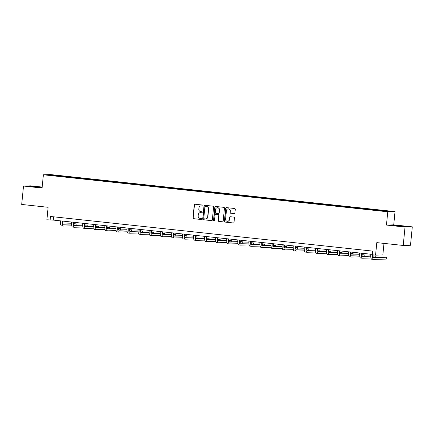 <?xml version="1.0" encoding="UTF-8"?>
<svg xmlns="http://www.w3.org/2000/svg" width="434" height="434" viewBox="0 0 434 434"><rect width="100%" height="100%" fill="white"/><g stroke="black" fill="none" stroke-linecap="round" stroke-linejoin="round"><path stroke-width="0.65" d="M202.879 205.597A0.51 0.488 -91.5 0 0 202.439 205.038L195.029 204.24A0.727 0.7 -91.5 0 0 194.264 204.891L192.989 217.901A0.727 0.7 -91.5 0 0 193.613 218.698L201.018 219.495A0.51 0.488 -91.5 0 0 201.56 219.045A0.51 0.488 -91.5 0 0 201.121 218.486L200.161 218.383A2.327 2.241 -91.5 0 1 198.159 215.828L198.262 214.743A2.327 2.241 -91.5 0 1 200.72 212.671L201.68 212.774A0.51 0.488 -91.5 0 0 202.217 212.318A0.51 0.488 -91.5 0 0 201.777 211.759L200.823 211.656A2.327 2.241 -91.5 0 1 198.815 209.107L198.924 208.022A2.327 2.241 -91.5 0 1 201.381 205.949L202.342 206.052A0.51 0.488 -91.5 0 0 202.879 205.597M42.174 187.07L30.776 185.844L23.507 186.04L21.7 204.452L48.12 207.289L46.894 219.81L53.241 220.076L372.383 254.378M412.3 226.857L393.73 224.861L386.455 225.056L405.025 227.053L412.3 226.857L410.493 245.264L403.224 245.46L376.804 242.622L375.573 255.143L382.848 254.948L383.981 243.393M405.025 227.053L403.224 245.46M234.165 213.599A0.727 0.7 -91.5 0 0 234.93 212.953L235.288 209.302A0.727 0.7 -91.5 0 0 234.664 208.504L226.434 207.62A0.727 0.7 -91.5 0 0 225.669 208.266L224.394 221.28A0.727 0.7 -91.5 0 0 225.018 222.078L233.242 222.962A0.727 0.7 -91.5 0 0 234.013 222.311L234.447 217.901A0.727 0.7 -91.5 0 0 233.817 217.103L230.297 216.729A0.727 0.7 -91.5 0 0 229.532 217.374L229.315 219.561A1.942 1.877 -91.5 0 1 227.503 221.302A1.942 1.877 -91.5 0 1 225.588 219.159L226.429 210.593A1.942 1.877 -91.5 0 1 228.241 208.852A1.942 1.877 -91.5 0 1 230.156 210.995L230.015 212.421A0.727 0.7 -91.5 0 0 230.644 213.219L234.344 213.593M375.573 255.143L372.345 254.796L372.703 251.112L50.485 216.474L50.122 220.157M386.455 225.056L387.757 211.797L43.378 174.777L50.648 174.582L395.027 211.602L387.757 211.797M23.507 186.04L42.076 188.036L43.378 174.777M213.609 206.969A0.727 0.7 -91.5 0 0 212.98 206.172L204.756 205.287A0.727 0.7 -91.5 0 0 203.985 205.933L202.711 218.948A0.727 0.7 -91.5 0 0 203.34 219.745L211.564 220.629A0.727 0.7 -91.5 0 0 212.334 219.984L213.609 206.969M215.595 206.454L223.825 207.338A0.727 0.7 -91.5 0 1 224.449 208.136L223.174 221.145A0.727 0.7 -91.5 0 1 222.403 221.796L218.882 221.416A0.727 0.7 -91.5 0 1 218.259 220.618L218.774 215.34A0.727 0.7 -91.5 0 0 218.15 214.542L215.812 214.293A0.727 0.7 -91.5 0 0 215.047 214.938L214.504 220.434A0.51 0.488 -91.5 0 1 214.033 220.89A0.51 0.488 -91.5 0 1 213.533 220.331L214.83 207.099A0.727 0.7 -91.5 0 1 215.595 206.454M387.106 211.45L48.196 175.016L51.299 174.935L64.53 176.269L374.748 209.611L390.209 211.363L387.106 211.45M373.913 210.11L374.086 209.633M366.415 209.226L366.562 208.825M362.835 208.922L363.008 208.439M355.337 208.032L355.479 207.631M351.757 207.729L351.931 207.251M344.254 206.844L344.401 206.438M340.674 206.541L340.853 206.058M333.176 205.651L333.323 205.249M329.596 205.347L329.769 204.87M322.099 204.457L322.245 204.056M318.518 204.159L318.692 203.676M311.021 203.269L311.162 202.868M307.44 202.966L307.614 202.488M299.937 202.076L300.084 201.674M296.357 201.777L296.536 201.295M288.86 200.888L289.006 200.486M285.279 200.584L285.453 200.107M277.782 199.694L277.928 199.293M274.201 199.396L274.375 198.913M266.704 198.506L266.845 198.105M263.123 198.202L263.297 197.72M255.621 197.313L255.767 196.911M252.04 197.014L252.219 196.531M244.543 196.125L244.689 195.723M240.962 195.821L241.136 195.338M233.465 194.931L233.611 194.53M229.884 194.633L230.058 194.15M222.387 193.743L222.528 193.342M218.807 193.439L218.98 192.956M211.304 192.55L211.45 192.148M207.729 192.251L207.902 191.768M200.226 191.361L200.372 190.96M196.645 191.058L196.819 190.575M189.148 190.168L189.295 189.767M185.568 189.87L185.741 189.387M178.07 188.98L178.211 188.578M174.49 188.676L174.663 188.193M166.987 187.786L167.133 187.385M163.412 187.488L163.585 187.005M155.909 186.598L156.056 186.197M152.329 186.294L152.502 185.812M144.831 185.405L144.978 185.003M141.251 185.101L141.424 184.624M133.753 184.217L133.9 183.815M130.173 183.913L130.346 183.43M122.67 183.023L122.817 182.622M119.095 182.719L119.269 182.242M111.592 181.83L111.739 181.428M108.012 181.531L108.185 181.049M100.514 180.642L100.661 180.24M96.934 180.338L97.108 179.86M89.437 179.448L89.583 179.047M85.856 179.15L86.03 178.667M78.353 178.26L78.5 177.859M74.778 177.956L74.952 177.479M67.275 177.067L67.422 176.665M63.695 176.768L63.869 176.285M51.299 174.935L51.538 175.379M393.73 224.861L395.027 211.602M53.561 216.805L53.241 220.076M377.493 210.414L377.64 210.013M64.482 176.768L64.53 176.269M75.559 177.962L75.608 177.457M86.637 179.15L86.686 178.651M97.721 180.343L97.769 179.839M108.798 181.531L108.847 181.032M119.876 182.725L119.925 182.22M130.954 183.913L131.003 183.414M142.037 185.106L142.086 184.602M153.115 186.294L153.164 185.795M164.193 187.488L164.242 186.983M175.271 188.676L175.32 188.177M186.354 189.87L186.403 189.37M197.432 191.058L197.481 190.559M208.51 192.251L208.559 191.752M219.588 193.439L219.637 192.94M230.671 194.633L230.72 194.134M241.749 195.821L241.798 195.322M252.827 197.014L252.876 196.515M263.905 198.202L263.953 197.703M274.988 199.396L275.037 198.897M286.066 200.584L286.114 200.085M297.144 201.777L297.192 201.278M308.221 202.971L308.27 202.466M319.299 204.159L319.353 203.66M330.382 205.353L330.431 204.848M341.46 206.541L341.509 206.042M352.538 207.734L352.587 207.23M363.616 208.922L363.67 208.423M374.699 210.116L374.748 209.611M42.141 187.363L28.069 186.191L42.114 187.651M394.029 225.23L391.837 225.289L397.598 226.054L407.732 226.705L394.012 225.409M202.499 206.042L201.577 205.944A2.327 2.241 -91.5 0 0 201.192 205.933M200.53 212.66A2.327 2.241 -91.5 0 1 200.92 212.665L201.837 212.763M195.04 204.246A0.727 0.7 -91.5 0 0 194.459 204.886L193.184 217.895A0.727 0.7 -91.5 0 0 193.808 218.693L201.175 219.485M204.767 205.287A0.727 0.7 -91.5 0 0 204.186 205.933L202.911 218.942A0.727 0.7 -91.5 0 0 203.535 219.74L211.754 220.624M205.423 206.383A0.51 0.488 -91.5 0 0 204.886 206.834L203.768 218.259A0.51 0.488 -91.5 0 0 204.202 218.817L205.217 218.926A2.327 2.241 -91.5 0 0 207.674 216.854L208.439 209.042A2.327 2.241 -91.5 0 0 206.432 206.492L205.618 206.378A0.51 0.488 -91.5 0 0 205.494 206.378M205.602 218.931A2.327 2.241 -91.5 0 0 207.87 216.848L207.674 216.854M205.618 206.378L206.633 206.486A2.327 2.241 -91.5 0 1 208.635 209.036L207.87 216.848M222.403 221.796L218.882 221.416M215.828 214.293A0.727 0.7 -91.5 0 1 216.013 214.287L218.345 214.537A0.727 0.7 -91.5 0 1 218.969 215.335L218.454 220.613A0.727 0.7 -91.5 0 0 219.083 221.411M215.606 206.454A0.727 0.7 -91.5 0 0 215.025 207.094L213.729 220.326A0.51 0.488 -91.5 0 0 214.13 220.879M219.311 209.866A1.942 1.877 -91.5 0 0 217.396 207.723A1.942 1.877 -91.5 0 0 215.584 209.465L215.286 212.481A0.727 0.7 -91.5 0 0 215.915 213.278L218.248 213.533A0.727 0.7 -91.5 0 0 219.018 212.882L219.506 209.861A1.942 1.877 -91.5 0 0 217.494 207.723M218.443 213.528A0.727 0.7 -91.5 0 0 219.213 212.877L219.018 212.882M219.506 209.861L219.213 212.877M228.338 208.852A1.942 1.877 -91.5 0 1 230.351 210.989L230.21 212.416A0.727 0.7 -91.5 0 0 230.839 213.213L234.349 213.593M227.6 221.297A1.942 1.877 -91.5 0 0 229.51 219.555L229.315 219.561M230.308 216.729A0.727 0.7 -91.5 0 0 229.727 217.369L229.51 219.555M226.445 207.62A0.727 0.7 -91.5 0 0 225.864 208.26L224.59 221.275A0.727 0.7 -91.5 0 0 225.213 222.072L233.242 222.962M62.832 221.107A3.7 0.977 96.1 0 0 63.462 224.226A3.7 0.977 96.1 0 0 63.5 224.226L71.599 224.009M73.932 223.949L76.167 223.89L73.916 223.711M63.174 223.998L71.594 223.77M71.811 225.843L63.315 226.071A5.555 1.465 -83.9 0 1 63.266 226.065A5.555 1.465 -83.9 0 1 62.344 221.052M61.541 225.881A5.555 1.465 -83.9 0 1 61.492 225.875A5.555 1.465 -83.9 0 1 60.57 220.863M76.042 225.143L76.167 223.89M73.916 222.295A3.7 0.977 96.1 0 0 74.545 225.42A3.7 0.977 96.1 0 0 74.577 225.42L82.682 225.203M85.015 225.137L87.245 225.078L84.993 224.904M74.252 225.192L82.672 224.964M82.889 227.031L74.398 227.259A5.555 1.465 -83.9 0 1 74.344 227.259A5.555 1.465 -83.9 0 1 73.422 222.246M72.619 227.069A5.555 1.465 -83.9 0 1 72.57 227.069A5.555 1.465 -83.9 0 1 71.648 222.056M87.12 226.331L87.245 225.078M84.993 223.488A3.7 0.977 96.1 0 0 85.623 226.608A3.7 0.977 96.1 0 0 85.655 226.613L93.76 226.391M96.093 226.331L98.323 226.271L96.071 226.092M85.33 226.38L93.755 226.157M93.966 228.224L85.476 228.452A5.555 1.465 -83.9 0 1 85.422 228.452A5.555 1.465 -83.9 0 1 84.505 223.434M83.702 228.262A5.555 1.465 -83.9 0 1 83.648 228.257A5.555 1.465 -83.9 0 1 82.726 223.244M98.203 227.524L98.323 226.271M40.4 187.542L31.335 186.625M29.17 186.332L42.125 187.521M404.168 226.64L395.103 225.723M392.938 225.436L406.734 226.732M96.071 224.682A3.7 0.977 96.1 0 0 96.701 227.801A3.7 0.977 96.1 0 0 96.739 227.801L104.838 227.584M107.171 227.519L109.406 227.459L107.149 227.286M96.413 227.573L104.833 227.345M105.044 229.412L96.554 229.64A5.555 1.465 -83.9 0 1 96.505 229.64A5.555 1.465 -83.9 0 1 95.583 224.628M94.78 229.45A5.555 1.465 -83.9 0 1 94.726 229.45A5.555 1.465 -83.9 0 1 93.809 224.438M109.281 228.713L109.406 227.459M107.149 225.87A3.7 0.977 96.1 0 0 107.778 228.989A3.7 0.977 96.1 0 0 107.816 228.995L115.916 228.772M118.249 228.713L120.484 228.653L118.232 228.474M107.491 228.761L115.911 228.539M116.128 230.606L107.632 230.834A5.555 1.465 -83.9 0 1 107.583 230.834A5.555 1.465 -83.9 0 1 106.661 225.816M105.858 230.644A5.555 1.465 -83.9 0 1 105.809 230.638A5.555 1.465 -83.9 0 1 104.887 225.626M120.359 229.906L120.484 228.653M118.232 227.063A3.7 0.977 96.1 0 0 118.862 230.183A3.7 0.977 96.1 0 0 118.894 230.183L126.999 229.966M129.332 229.901L131.562 229.841L129.31 229.667M118.569 229.955L126.988 229.727M127.205 231.794L118.715 232.022A5.555 1.465 -83.9 0 1 118.661 232.022A5.555 1.465 -83.9 0 1 117.739 227.009M116.936 231.832A5.555 1.465 -83.9 0 1 116.887 231.832A5.555 1.465 -83.9 0 1 115.965 226.819M131.437 231.094L131.562 229.841M129.31 228.251A3.7 0.977 96.1 0 0 129.94 231.371A3.7 0.977 96.1 0 0 129.972 231.376L138.077 231.159M140.41 231.094L142.64 231.034L140.388 230.855M129.647 231.143L138.072 230.921M138.283 232.987L129.793 233.215A5.555 1.465 -83.9 0 1 129.739 233.215A5.555 1.465 -83.9 0 1 128.822 228.197M128.019 233.025A5.555 1.465 -83.9 0 1 127.965 233.02A5.555 1.465 -83.9 0 1 127.043 228.007M142.52 232.288L142.64 231.034M140.388 229.445A3.7 0.977 96.1 0 0 141.017 232.564A3.7 0.977 96.1 0 0 141.05 232.564L149.155 232.347M151.488 232.288L153.723 232.223L151.466 232.049M140.73 232.336L149.15 232.109M149.361 234.181L140.871 234.409A5.555 1.465 -83.9 0 1 140.822 234.403A5.555 1.465 -83.9 0 1 139.9 229.391M139.097 234.214A5.555 1.465 -83.9 0 1 139.043 234.214A5.555 1.465 -83.9 0 1 138.126 229.201M153.598 233.476L153.723 232.223M151.466 230.633A3.7 0.977 96.1 0 0 152.095 233.752A3.7 0.977 96.1 0 0 152.133 233.758L160.233 233.541M162.566 233.476L164.801 233.416L162.549 233.237M151.808 233.525L160.227 233.302M160.444 235.369L151.949 235.597A5.555 1.465 -83.9 0 1 151.9 235.597A5.555 1.465 -83.9 0 1 150.978 230.579M150.175 235.407A5.555 1.465 -83.9 0 1 150.126 235.402A5.555 1.465 -83.9 0 1 149.204 230.389M164.676 234.669L164.801 233.416M162.549 231.827A3.7 0.977 96.1 0 0 163.179 234.946A3.7 0.977 96.1 0 0 163.211 234.946L171.316 234.729M173.649 234.669L175.878 234.61L173.627 234.431M162.886 234.718L171.305 234.49M171.522 236.563L163.032 236.79A5.555 1.465 -83.9 0 1 162.978 236.785A5.555 1.465 -83.9 0 1 162.056 231.772M161.253 236.595A5.555 1.465 -83.9 0 1 161.204 236.595A5.555 1.465 -83.9 0 1 160.282 231.582M175.754 235.863L175.878 234.61M173.627 233.015A3.7 0.977 96.1 0 0 174.256 236.134A3.7 0.977 96.1 0 0 174.289 236.139L182.394 235.922M184.727 235.857L186.956 235.798L184.705 235.619M173.963 235.906L182.388 235.684M182.6 237.751L174.11 237.978A5.555 1.465 -83.9 0 1 174.056 237.978A5.555 1.465 -83.9 0 1 173.139 232.96M172.336 237.789A5.555 1.465 -83.9 0 1 172.282 237.789A5.555 1.465 -83.9 0 1 171.359 232.77M186.837 237.051L186.956 235.798M184.705 234.208A3.7 0.977 96.1 0 0 185.334 237.327A3.7 0.977 96.1 0 0 185.367 237.327L193.472 237.11M195.805 237.051L198.04 236.991L195.783 236.812M185.047 237.1L193.466 236.872M193.678 238.944L185.188 239.172A5.555 1.465 -83.9 0 1 185.139 239.167A5.555 1.465 -83.9 0 1 184.217 234.154M183.414 238.977A5.555 1.465 -83.9 0 1 183.36 238.977A5.555 1.465 -83.9 0 1 182.443 233.964M197.915 238.244L198.04 236.991M195.783 235.396A3.7 0.977 96.1 0 0 196.412 238.521A3.7 0.977 96.1 0 0 196.45 238.521L204.55 238.304M206.882 238.239L209.117 238.179L206.866 238M196.125 238.288L204.544 238.065M204.761 240.132L196.266 240.36A5.555 1.465 -83.9 0 1 196.217 240.36A5.555 1.465 -83.9 0 1 195.295 235.347M194.492 240.17A5.555 1.465 -83.9 0 1 194.443 240.17A5.555 1.465 -83.9 0 1 193.521 235.152M208.993 239.432L209.117 238.179M206.866 236.59A3.7 0.977 96.1 0 0 207.495 239.709A3.7 0.977 96.1 0 0 207.528 239.709L215.633 239.492M217.966 239.432L220.195 239.373L217.944 239.194M207.202 239.481L215.622 239.253M215.839 241.326L207.349 241.554A5.555 1.465 -83.9 0 1 207.295 241.548A5.555 1.465 -83.9 0 1 206.372 236.535M205.57 241.358A5.555 1.465 -83.9 0 1 205.521 241.358A5.555 1.465 -83.9 0 1 204.598 236.346M220.071 240.626L220.195 239.373M217.944 237.778A3.7 0.977 96.1 0 0 218.573 240.903A3.7 0.977 96.1 0 0 218.606 240.903L226.711 240.686M229.043 240.62L231.273 240.561L229.022 240.382M218.28 240.669L226.705 240.447M226.917 242.514L218.427 242.742A5.555 1.465 -83.9 0 1 218.373 242.742A5.555 1.465 -83.9 0 1 217.456 237.729M216.653 242.552A5.555 1.465 -83.9 0 1 216.599 242.552A5.555 1.465 -83.9 0 1 215.676 237.534M231.154 241.814L231.273 240.561M229.022 238.971A3.7 0.977 96.1 0 0 229.651 242.091A3.7 0.977 96.1 0 0 229.684 242.091L237.789 241.874M240.121 241.814L242.356 241.754L240.1 241.575M229.364 241.863L237.783 241.635M237.995 243.707L229.505 243.935A5.555 1.465 -83.9 0 1 229.456 243.93A5.555 1.465 -83.9 0 1 228.534 238.917M227.731 243.745A5.555 1.465 -83.9 0 1 227.676 243.74A5.555 1.465 -83.9 0 1 226.76 238.727M242.232 243.007L242.356 241.754M240.1 240.159A3.7 0.977 96.1 0 0 240.729 243.284A3.7 0.977 96.1 0 0 240.767 243.284L248.866 243.067M251.199 243.002L253.434 242.942L251.183 242.763M240.441 243.056L248.861 242.828M249.078 244.895L240.582 245.123A5.555 1.465 -83.9 0 1 240.534 245.123A5.555 1.465 -83.9 0 1 239.611 240.111M238.808 244.933A5.555 1.465 -83.9 0 1 238.76 244.933A5.555 1.465 -83.9 0 1 237.837 239.915M253.31 244.196L253.434 242.942M251.183 241.353A3.7 0.977 96.1 0 0 251.812 244.472A3.7 0.977 96.1 0 0 251.845 244.472L259.95 244.255M262.282 244.196L264.512 244.136L262.261 243.957M251.519 244.244L259.939 244.017M260.156 246.089L251.666 246.317A5.555 1.465 -83.9 0 1 251.612 246.311A5.555 1.465 -83.9 0 1 250.689 241.299M249.886 246.127A5.555 1.465 -83.9 0 1 249.838 246.121A5.555 1.465 -83.9 0 1 248.915 241.109M264.387 245.389L264.512 244.136M262.261 242.541A3.7 0.977 96.1 0 0 262.89 245.666A3.7 0.977 96.1 0 0 262.923 245.666L271.028 245.449M273.36 245.384L275.59 245.324L273.339 245.145M262.597 245.438L271.022 245.21M271.234 247.277L262.744 247.505A5.555 1.465 -83.9 0 1 262.689 247.505A5.555 1.465 -83.9 0 1 261.773 242.492M260.97 247.315A5.555 1.465 -83.9 0 1 260.915 247.315A5.555 1.465 -83.9 0 1 259.993 242.297M275.471 246.577L275.59 245.324M273.339 243.734A3.7 0.977 96.1 0 0 273.968 246.854A3.7 0.977 96.1 0 0 274 246.854L282.105 246.637M284.438 246.577L286.673 246.517L284.416 246.338M273.68 246.626L282.1 246.398M282.312 248.47L273.821 248.698A5.555 1.465 -83.9 0 1 273.773 248.693A5.555 1.465 -83.9 0 1 272.85 243.68M272.047 248.508A5.555 1.465 -83.9 0 1 271.993 248.503A5.555 1.465 -83.9 0 1 271.076 243.49M286.548 247.771L286.673 246.517M284.416 244.922A3.7 0.977 96.1 0 0 285.046 248.047A3.7 0.977 96.1 0 0 285.084 248.047L293.183 247.83M295.516 247.765L297.751 247.706L295.5 247.526M284.758 247.819L293.178 247.592M293.395 249.658L284.899 249.886A5.555 1.465 -83.9 0 1 284.85 249.886A5.555 1.465 -83.9 0 1 283.928 244.874M283.125 249.696A5.555 1.465 -83.9 0 1 283.076 249.696A5.555 1.465 -83.9 0 1 282.154 244.684M297.626 248.959L297.751 247.706M295.5 246.116A3.7 0.977 96.1 0 0 296.129 249.235A3.7 0.977 96.1 0 0 296.162 249.235L304.267 249.018M306.599 248.959L308.829 248.899L306.578 248.72M295.836 249.007L304.256 248.78M304.473 250.852L295.983 251.08A5.555 1.465 -83.9 0 1 295.928 251.074A5.555 1.465 -83.9 0 1 295.006 246.062M294.203 250.89A5.555 1.465 -83.9 0 1 294.154 250.885A5.555 1.465 -83.9 0 1 293.232 245.872M308.704 250.152L308.829 248.899M306.578 247.304A3.7 0.977 96.1 0 0 307.207 250.429A3.7 0.977 96.1 0 0 307.239 250.429L315.344 250.212M317.677 250.147L319.907 250.087L317.655 249.913M306.914 250.201L315.339 249.973M315.551 252.04L307.06 252.268A5.555 1.465 -83.9 0 1 307.006 252.268A5.555 1.465 -83.9 0 1 306.089 247.255M305.286 252.078A5.555 1.465 -83.9 0 1 305.232 252.078A5.555 1.465 -83.9 0 1 304.31 247.065M319.787 251.34L319.907 250.087M317.655 248.498A3.7 0.977 96.1 0 0 318.285 251.617A3.7 0.977 96.1 0 0 318.317 251.622L326.422 251.4M328.755 251.34L330.99 251.281L328.733 251.102M317.997 251.389L326.417 251.167M326.628 253.234L318.138 253.461A5.555 1.465 -83.9 0 1 318.089 253.461A5.555 1.465 -83.9 0 1 317.167 248.443M316.364 253.272A5.555 1.465 -83.9 0 1 316.31 253.266A5.555 1.465 -83.9 0 1 315.393 248.253M330.865 252.534L330.99 251.281M328.733 249.691A3.7 0.977 96.1 0 0 329.363 252.81A3.7 0.977 96.1 0 0 329.401 252.81L337.5 252.593M339.833 252.528L342.068 252.469L339.817 252.295M329.075 252.583L337.495 252.355M337.712 254.422L329.216 254.649A5.555 1.465 -83.9 0 1 329.167 254.649A5.555 1.465 -83.9 0 1 328.245 249.637M327.442 254.46A5.555 1.465 -83.9 0 1 327.393 254.46A5.555 1.465 -83.9 0 1 326.471 249.447M341.943 253.722L342.068 252.469M339.817 250.879A3.7 0.977 96.1 0 0 340.446 253.998A3.7 0.977 96.1 0 0 340.478 254.004L348.583 253.787M350.916 253.722L353.146 253.662L350.894 253.483M340.153 253.771L348.573 253.548M348.79 255.615L340.299 255.843A5.555 1.465 -83.9 0 1 340.245 255.843A5.555 1.465 -83.9 0 1 339.323 250.825M338.52 255.653A5.555 1.465 -83.9 0 1 338.471 255.648A5.555 1.465 -83.9 0 1 337.549 250.635M353.021 254.915L353.146 253.662M350.894 252.073A3.7 0.977 96.1 0 0 351.524 255.192A3.7 0.977 96.1 0 0 351.556 255.192L359.661 254.975M361.994 254.91L364.224 254.85L361.972 254.677M351.231 254.964L359.656 254.736M359.867 256.809L351.377 257.036A5.555 1.465 -83.9 0 1 351.323 257.031A5.555 1.465 -83.9 0 1 350.406 252.018M349.603 256.841A5.555 1.465 -83.9 0 1 349.549 256.841A5.555 1.465 -83.9 0 1 348.627 251.828M364.104 256.103L364.224 254.85M361.972 253.261A3.7 0.977 96.1 0 0 362.602 256.38A3.7 0.977 96.1 0 0 362.634 256.385L370.739 256.168M373.072 256.103L375.307 256.044L373.05 255.865M362.314 256.152L370.734 255.93M370.945 257.997L362.455 258.225A5.555 1.465 -83.9 0 1 362.406 258.225A5.555 1.465 -83.9 0 1 361.484 253.206M360.681 258.035A5.555 1.465 -83.9 0 1 360.627 258.029A5.555 1.465 -83.9 0 1 359.71 253.017M375.182 257.297L375.307 256.044M373.034 254.867A3.7 0.977 96.1 0 0 373.679 257.574A3.7 0.977 96.1 0 0 373.717 257.574L386.385 257.237L373.392 257.346M386.385 257.237L386.206 259.076L373.533 259.418A5.555 1.465 -83.9 0 1 373.484 259.413A5.555 1.465 -83.9 0 1 372.535 254.818M371.759 259.223A5.555 1.465 -83.9 0 1 371.71 259.223A5.555 1.465 -83.9 0 1 370.788 254.21M61.492 225.875L63.266 226.065M72.57 227.069L74.344 227.259M83.648 228.257L85.422 228.452M94.726 229.45L96.505 229.64M105.809 230.638L107.583 230.834M116.887 231.832L118.661 232.022M127.965 233.02L129.739 233.215M139.043 234.214L140.822 234.403M150.126 235.402L151.9 235.597M161.204 236.595L162.978 236.785M172.282 237.789L174.056 237.978M183.36 238.977L185.139 239.167M194.443 240.17L196.217 240.36M205.521 241.358L207.295 241.548M216.599 242.552L218.373 242.742M227.676 243.74L229.456 243.93M238.76 244.933L240.534 245.123M249.838 246.121L251.612 246.311M260.915 247.315L262.689 247.505M271.993 248.503L273.773 248.693M283.076 249.696L284.85 249.886M294.154 250.885L295.928 251.074M305.232 252.078L307.006 252.268M316.31 253.266L318.089 253.461M327.393 254.46L329.167 254.649M338.471 255.648L340.245 255.843M349.549 256.841L351.323 257.031M360.627 258.029L362.406 258.225M371.71 259.223L373.484 259.413"/></g></svg>
